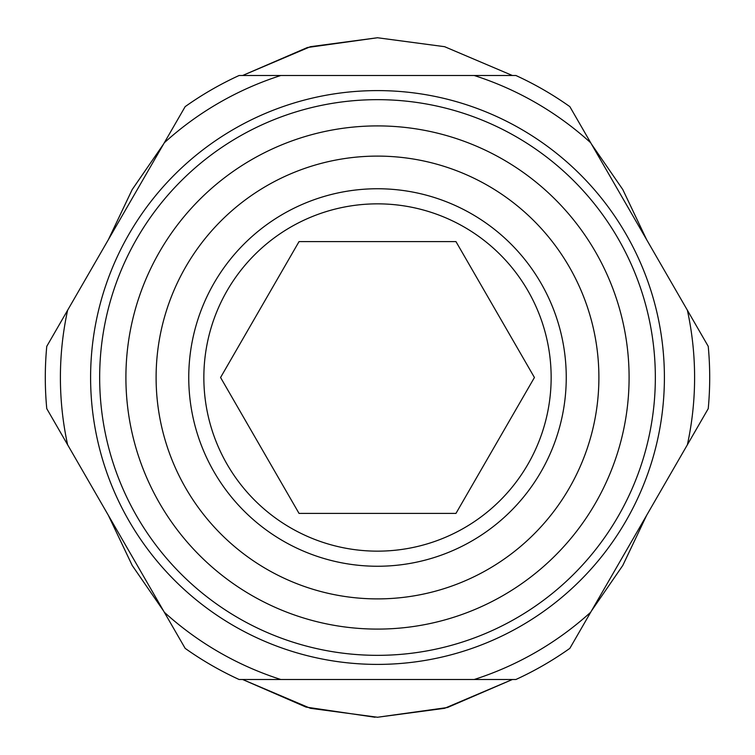 <?xml version="1.0" encoding="UTF-8"?>
<svg xmlns="http://www.w3.org/2000/svg" width="755" height="755" viewBox="0 0 755 755"><rect width="100%" height="100%" fill="white"/><g stroke="black" fill="none" stroke-linecap="round" stroke-linejoin="round"><path stroke-width="1.13" d="M646.62 515.382L622.771 565.476L591.458 610.918L622.79 565.457L646.61 515.391M377.5 717.25L444.601 708.313L512.39 679.5L447.46 707.52L377.5 717.25L310.399 708.313L242.61 679.5L306.039 707.095L375.027 717.241M108.39 515.391L132.21 565.457L163.542 610.918L132.21 565.448L108.399 515.41M299.037 241.6L455.963 241.6L534.427 377.5L455.963 513.4L299.037 513.4L220.573 377.5L299.037 241.6M203.85 377.5A173.65 173.65 0 0 1 377.5 203.85A173.65 173.65 0 0 1 551.15 377.5A173.65 173.65 0 0 1 377.5 551.15A173.65 173.65 0 0 1 203.85 377.5A173.65 173.65 0 0 1 377.5 203.85A173.65 173.65 0 0 1 551.15 377.5A173.65 173.65 0 0 1 377.5 551.15A173.65 173.65 0 0 1 203.85 377.5M188.75 377.5A188.75 188.75 0 0 1 377.5 188.75A188.75 188.75 0 0 1 566.25 377.5A188.75 188.75 0 0 1 377.5 566.25A188.75 188.75 0 0 1 188.75 377.5M156.106 377.5A221.394 221.394 0 0 0 377.5 598.894A221.394 221.394 0 0 0 598.894 377.5A221.394 221.394 0 0 0 377.5 156.106A221.394 221.394 0 0 0 156.106 377.5M125.906 377.5A251.594 251.594 0 0 0 377.5 629.094A251.594 251.594 0 0 0 629.094 377.5A251.594 251.594 0 0 0 377.5 125.906A251.594 251.594 0 0 0 125.906 377.5M90.6 377.5A286.9 286.9 0 0 1 377.5 90.6A286.9 286.9 0 0 1 664.4 377.5A286.9 286.9 0 0 1 377.5 664.4A286.9 286.9 0 0 1 90.6 377.5M99.66 377.5A277.84 277.84 0 0 1 377.5 99.66A277.84 277.84 0 0 1 655.34 377.5A277.84 277.84 0 0 1 377.5 655.34A277.84 277.84 0 0 1 99.66 377.5M694.6 377.5A317.1 317.1 0 0 0 687.38 310.23L708.237 346.356A332.2 332.2 0 0 1 708.237 408.644L687.38 444.77A317.1 317.1 0 0 0 694.6 377.5M687.38 310.23L590.693 142.77A317.1 317.1 0 0 0 474.187 75.5L280.813 75.5A317.1 317.1 0 0 0 164.307 142.77L46.763 346.356A332.2 332.2 0 0 0 46.763 408.644L164.307 612.23A317.1 317.1 0 0 0 280.813 679.5L474.187 679.5A317.1 317.1 0 0 0 590.693 612.23L687.38 444.77M108.39 239.609L132.125 189.694L163.542 144.082L132.21 189.543L108.39 239.609M377.5 37.75L310.399 46.687L242.61 75.5L307.408 47.518L377.5 37.75L444.601 46.687L512.39 75.5M591.458 144.082L622.79 189.543L646.61 239.609M67.62 310.23A317.1 317.1 0 0 0 67.62 444.77M474.187 75.5L515.891 75.5A332.2 332.2 0 0 1 569.846 106.644L590.693 142.77M164.307 142.77L185.154 106.644A332.2 332.2 0 0 1 239.109 75.5L280.813 75.5M590.693 612.23L569.846 648.356A332.2 332.2 0 0 1 515.891 679.5L474.187 679.5M280.813 679.5L239.109 679.5A332.2 332.2 0 0 1 185.154 648.356L164.307 612.23"/></g></svg>
